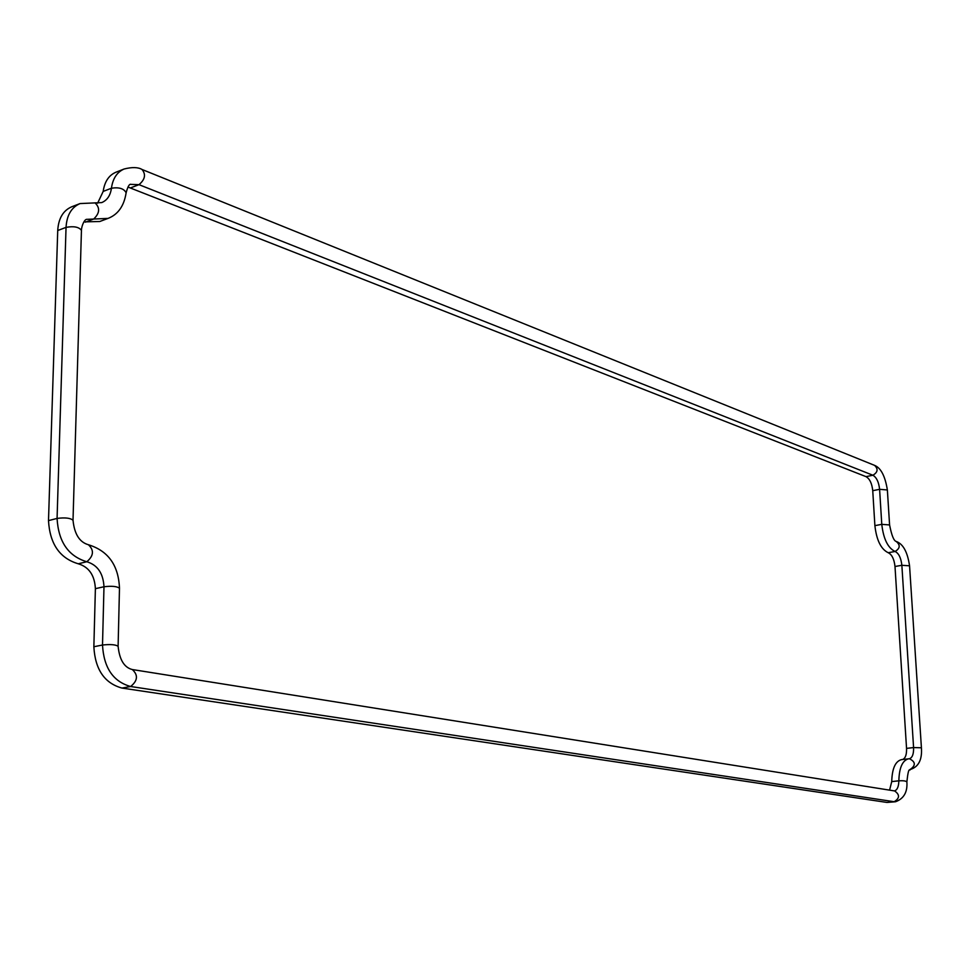 <?xml version="1.0" encoding="UTF-8"?>
<svg xmlns="http://www.w3.org/2000/svg" width="970" height="970" viewBox="0 0 970 970"><rect width="100%" height="100%" fill="white"/><g stroke="black" fill="none" stroke-linecap="round" stroke-linejoin="round"><path stroke-width="1.45" d="M902.609 759.498C905.434 758.31 906.744 754.611 906.55 748.391L894.995 566.492C894.17 559.096 891.903 554.513 888.217 552.718C880.99 549.226 876.553 540.193 874.891 525.643L872.745 490.687C871.957 483.46 869.714 478.78 866.028 476.646L127.955 187.052M889.587 790.138L891.733 781.59L898.851 780.814C903.3 780.547 905.98 780.923 906.877 781.917C907.617 792.09 903.834 798.698 895.528 801.753L887.016 802.445L121.965 688.069C104.493 683.232 95.121 669.445 93.86 646.747L95.387 588.669C94.648 575.258 88.937 566.965 78.23 563.776C59.74 558.284 49.834 543.891 48.5 520.623L57.727 230.52L66.045 227.38C73.793 225.962 78.922 226.956 81.444 230.363C81.504 225.949 84.596 218.759 87.033 219.341L108.058 218.395L99.789 221.499L83.881 221.887M891.733 781.59C892.109 768.482 895.395 761.159 901.579 759.607L909.411 758.734C915.595 761.838 915.898 765.391 910.309 769.38L910.066 769.404M57.727 230.52C58.455 218.42 63.135 210.502 71.78 206.755L80.061 203.567C71.441 207.301 66.76 215.243 66.045 227.38L57.072 518.416L48.5 520.623M97.606 203.215L103.184 191.417C104.578 181.657 108.834 175.255 115.951 172.211L124.172 168.986C117.067 172.029 112.811 178.444 111.429 188.228C110.41 195.504 107.173 200.305 101.717 202.597L80.061 203.567M103.184 191.417L111.429 188.228C119.104 187.04 124.002 188.568 126.124 192.787C127.81 186.47 129.422 183.669 130.974 184.385L138.989 184.664L130.768 187.816M866.028 476.646L872.891 475.239L138.989 184.664C145.1 179.486 146.106 174.418 142.02 169.471C138.116 167.155 132.162 166.998 124.172 168.986M142.02 169.471L874.576 465.37C878.384 469.019 877.814 472.305 872.891 475.239C876.565 477.385 878.796 482.078 879.596 489.316L872.745 490.687M874.891 525.643L881.778 524.346L879.596 489.316L887.368 489.959C885.161 476.112 880.893 467.916 874.576 465.37M888.217 552.718L895.092 551.481C887.877 547.977 883.452 538.92 881.778 524.346L889.587 524.94L887.368 489.959M889.587 524.94C891.624 535.343 893.819 540.848 896.171 541.442C900.524 545.019 900.16 548.365 895.092 551.481C898.766 553.276 901.021 557.883 901.857 565.292L894.995 566.492M906.55 748.391L913.582 747.555L901.857 565.292L909.557 565.801C907.52 551.966 903.058 543.843 896.171 541.442L896.171 541.442M909.557 565.801L921.415 747.785L913.582 747.555C913.764 754.09 912.346 757.812 909.339 758.746M894.425 790.914C897.238 790.065 898.705 786.694 898.851 780.814C899.214 767.682 902.476 760.335 908.635 758.795L909.411 758.734M94.963 202.815C100.225 207.798 99.789 213.206 93.666 219.038L85.372 222.154M78.23 563.776L86.815 561.751C68.337 556.222 58.418 541.769 57.072 518.416C65.063 517.386 70.386 517.992 73.017 520.259C74.399 534.07 79.528 542.23 88.428 544.752C94.235 550.196 93.702 555.858 86.815 561.751C97.509 564.952 103.232 573.282 103.984 586.753L95.387 588.669M93.86 646.747L102.505 645.014L103.984 586.753C111.792 585.832 116.97 586.316 119.48 588.232L118.11 646.262C115.575 644.589 110.374 644.177 102.505 645.014C103.79 667.796 113.163 681.631 130.623 686.505L121.965 688.069M887.016 802.445L894.17 801.717L130.623 686.505C137.752 680.758 138.31 675.096 132.32 669.543L894.607 790.938C899.93 794.685 899.784 798.274 894.17 801.717L895.528 801.753M921.415 747.785C922.252 759.583 918.651 766.773 910.624 769.355M906.877 781.917C908.732 764.093 910.066 772.144 910.175 769.38M132.32 669.543C124.233 667.542 119.492 659.782 118.11 646.262M119.48 588.232C118.558 565.34 108.203 550.839 88.428 544.752M81.444 230.363L73.017 520.259M108.058 218.395C118.049 214.503 124.075 205.967 126.124 192.787"/></g></svg>
